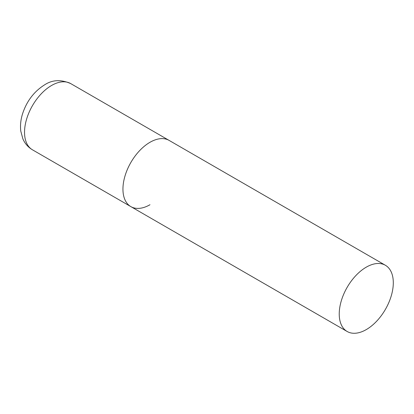 <?xml version="1.0" encoding="UTF-8"?>
<svg xmlns="http://www.w3.org/2000/svg" width="414" height="414" viewBox="0 0 414 414"><rect width="100%" height="100%" fill="white"/><g stroke="black" fill="none" stroke-linecap="round" stroke-linejoin="round"><path stroke-width="0.62" d="M149.982 204.728A38.233 22.077 -60 0 1 130.865 206.622A38.233 22.077 -60 0 1 125.002 175.981A38.233 22.077 -60 0 1 149.982 142.292A38.233 22.077 -60 0 1 169.098 140.398A38.233 22.077 120 0 0 139.637 150.639A38.233 22.077 120 0 0 122.948 189.12A38.233 22.077 120 0 0 130.865 206.622L32.458 149.806A38.233 22.077 -60 0 1 26.594 119.17A38.233 22.077 -60 0 1 51.574 85.475A38.233 22.077 -60 0 1 70.69 83.581C61.008 79.353 52.34 79.757 44.691 84.792C34.062 91.442 26.662 101.176 22.501 113.995C20.69 119.853 20.12 125.566 20.788 131.145L22.853 138.804C24.866 143.518 28.069 147.182 32.458 149.806M393.3 282.772A38.233 22.077 120 0 0 385.382 265.265A38.233 22.077 120 0 0 355.921 275.512A38.233 22.077 120 0 0 339.232 313.988A38.233 22.077 120 0 0 347.149 331.49A38.233 22.077 120 0 0 376.611 321.248A38.233 22.077 120 0 0 393.3 282.772M385.382 265.265L70.69 83.581M130.865 206.622L347.149 331.49"/></g></svg>
